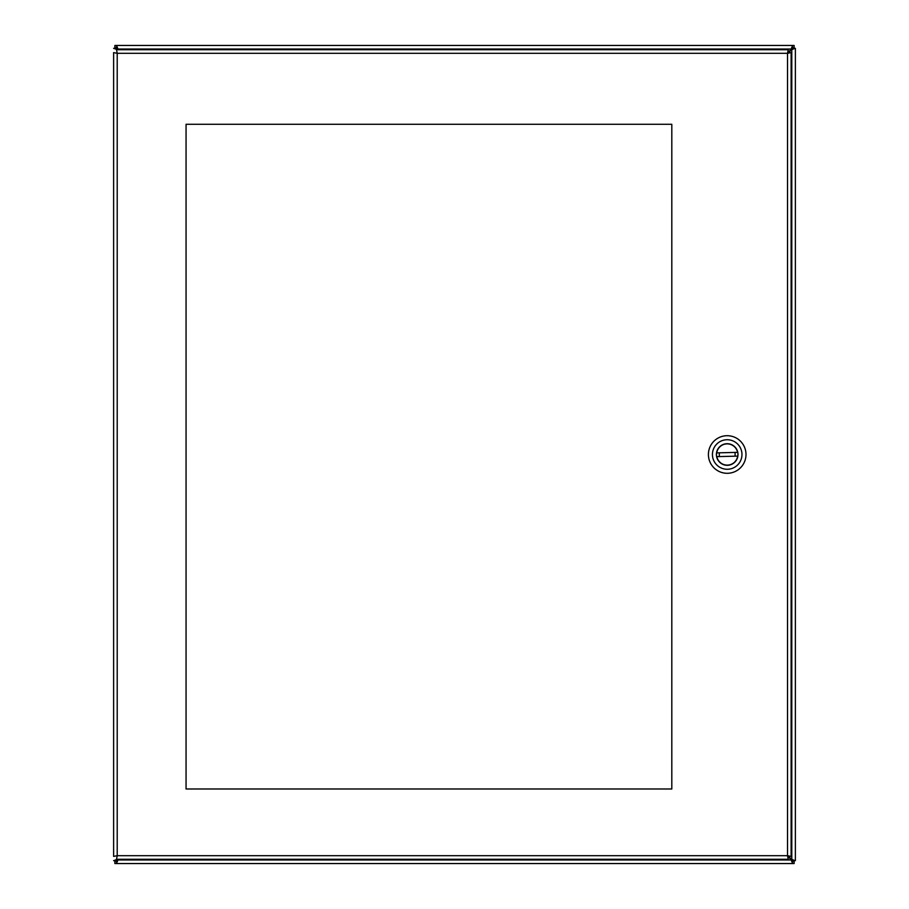 <?xml version="1.0" encoding="UTF-8"?>
<svg xmlns="http://www.w3.org/2000/svg" width="909" height="909" viewBox="0 0 909 909"><rect width="100%" height="100%" fill="white"/><g stroke="black" fill="none" stroke-linecap="round" stroke-linejoin="round"><path stroke-width="1.36" d="M787.83 856.38L791.409 859.959L792.478 863.55L116.522 863.55L118.261 859.289M788.205 52.995L791.784 49.416L795.375 48.347L795.375 860.653L791.784 859.584L788.205 856.005M118.261 49.711L116.522 45.45L792.478 45.45L791.409 49.041L787.83 52.62M117.511 859.289L113.625 860.653L116.147 860.653L117.147 859.653M791.853 859.653L792.853 860.653L795.375 860.653L792.853 860.653M792.853 48.347L795.375 48.347L792.853 48.347L791.853 49.347M791.478 48.972L792.478 47.972L792.478 45.45L794.114 45.45L794.114 47.972L792.478 47.972M116.522 47.972L114.886 47.972L114.886 45.45L116.522 45.45L116.522 47.972L117.522 48.972M117.147 49.347L116.147 48.347L113.625 48.347L117.511 49.711M117.522 860.028L116.522 861.028L116.522 863.55L114.886 863.55L114.886 861.028L116.522 861.028M792.478 861.028L794.114 861.028L794.114 863.55L792.478 863.55L792.478 861.028L791.478 860.028M113.625 48.347L116.147 48.347M116.147 860.653L113.625 860.653M791.5 861.028L791.5 859.959A2.318 2.318 0 0 1 791.784 859.675L792.853 859.675M792.853 49.325L791.784 49.325A2.318 2.318 0 0 1 791.5 49.041L791.5 47.972M117.5 47.972L117.5 49.041A2.318 2.318 0 0 1 117.216 49.325L116.147 49.325M791.5 45.45L117.5 45.45M116.147 859.675L117.216 859.675A2.318 2.318 0 0 1 117.5 859.959L117.5 861.028M117.5 863.55L791.5 863.55M186.061 788.989L186.061 124.283L671.808 124.283L671.808 788.989L186.061 788.989M116.522 49.711L117.216 53.301L117.216 855.699L787.524 855.699L787.524 53.301L117.216 53.301L116.522 49.711L788.217 49.711L787.524 53.301L791.114 52.608L791.114 856.392L787.524 855.699L788.217 859.289L116.522 859.289L117.216 855.699L113.625 856.392L113.625 52.608L117.216 53.301L113.625 52.608M116.522 859.289L117.216 855.699L113.625 856.392M791.114 856.392L787.524 855.699L788.217 859.289M788.217 49.711L787.524 53.301L791.114 52.608M727.2 473.294A18.794 18.794 0 0 1 708.406 454.5A18.794 18.794 0 0 1 727.2 435.706A18.794 18.794 0 0 1 745.994 454.5A18.794 18.794 0 0 1 727.2 473.294M727.2 439.74A14.76 14.76 0 0 1 739.983 461.886A14.76 14.76 0 0 1 714.417 461.886A14.76 14.76 0 0 1 727.2 439.74M727.2 465.306A10.806 10.806 0 0 0 736.551 449.103A10.806 10.806 0 0 0 717.849 449.103A10.806 10.806 0 0 0 727.2 465.306M737.938 454.5A10.738 10.738 0 0 0 721.837 445.205A10.738 10.738 0 0 0 721.837 463.795A10.738 10.738 0 0 0 737.938 454.5M737.585 452.352L716.724 452.887L737.585 452.352A10.601 10.601 0 0 0 716.815 452.352M716.815 456.648L737.676 456.113L716.815 456.648A10.601 10.601 0 0 0 737.585 456.648M791.784 859.584L791.784 49.416M791.409 49.041L117.591 49.041M117.591 859.959L791.409 859.959M735.086 456.113L735.086 452.887M719.314 452.887L719.314 456.113"/></g></svg>
